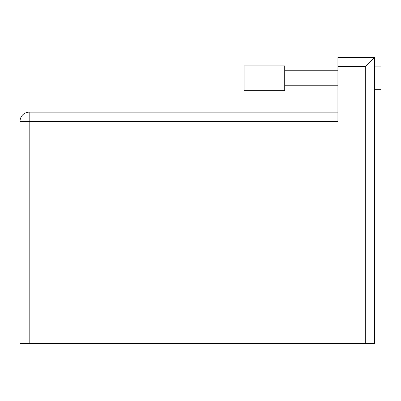 <?xml version="1.0" encoding="UTF-8"?>
<svg xmlns="http://www.w3.org/2000/svg" width="401" height="401" viewBox="0 0 401 401"><rect width="100%" height="100%" fill="white"/><g stroke="black" fill="none" stroke-linecap="round" stroke-linejoin="round"><path stroke-width="0.6" d="M284.725 90.651L284.725 65.879L244.049 65.879L244.049 90.651L284.725 90.651M374.429 68.641L374.429 66.857L380.95 66.857L380.95 89.674L374.429 89.674L374.429 343.597L365.306 343.597L365.306 66.531L374.429 57.403L374.429 89.674L380.95 89.674M374.429 72.411L374.123 78.265L374.429 84.12M374.429 66.857L374.429 57.403L337.923 57.403L374.429 57.403M374.429 87.889L374.429 343.597M365.306 66.531L337.923 66.531L337.923 121.292L29.178 121.292L29.178 343.597L365.306 343.597M29.178 343.597L20.05 343.597L20.05 121.292A9.128 9.128 0 0 1 29.178 112.165L337.923 112.165M337.923 66.531L337.923 57.403M29.178 112.165A9.128 9.128 0 0 0 20.05 121.292L29.178 121.292L29.178 112.165M284.725 70.766L337.923 70.766M284.725 85.764L337.923 85.764L284.725 85.764"/></g></svg>
